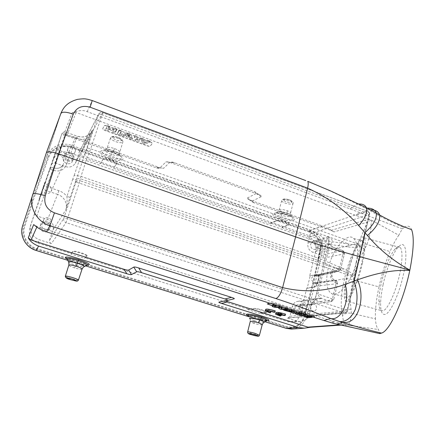<?xml version="1.0" encoding="UTF-8"?>
<svg xmlns="http://www.w3.org/2000/svg" width="435" height="435" viewBox="0 0 435 435"><rect width="100%" height="100%" fill="white"/><g stroke="black" fill="none" stroke-linecap="round" stroke-linejoin="round"><path stroke-width="0.33" stroke-dasharray="2.17 1.63" d="M369.913 219.414L356.374 215.635L76.13 112.486L72.128 112.785L63.553 135.154C66.718 135.1 70.688 135.867 75.456 137.46L160.569 167.943C162.293 168.443 163.402 168.475 163.903 168.041L169.873 162.26C170.482 161.722 171.901 161.825 174.136 162.565L254.181 191.585C256.367 192.417 257.036 193.058 256.193 193.521L247.374 198.007C246.645 198.414 247.194 198.974 249.027 199.692L322.96 226.216C326.228 227.374 329.909 229.283 333.993 231.931L367.363 222.176L364.851 220.257L369.913 219.414L371.822 220.393L371.093 224.509C371.033 229.968 369.652 236.607 366.939 244.432L364.704 249.032C359.332 258.689 355.504 268.966 353.22 279.863C350.545 290.656 349.822 300.487 351.056 309.367L351.393 313.303C350.974 319.421 349.925 323.232 348.245 324.738L348.152 325.135L344.058 324.651L342.481 315.538C344.754 313.417 347.723 312.673 351.393 313.303L375.443 318.844C375.742 324.195 376.759 327.756 378.493 329.534L379.809 333.623M247.374 198.007L252.213 201.079C251.463 201.476 252.006 202.036 253.844 202.753L331.04 230.403L333.993 231.931M252.213 201.079L261.261 196.674C262.126 196.228 261.462 195.587 259.271 194.755L170.003 162.44C167.747 161.689 166.317 161.586 165.719 162.13L159.846 167.964C159.357 168.405 158.242 168.372 156.508 167.872L66.762 135.774L63.553 135.154M150.2 141.674L152.457 143.202L150.331 145.942C149.809 146.307 148.705 146.209 147.008 145.643L105.216 130.375C103.682 129.777 102.861 129.206 102.752 128.662L104.193 125.742C104.617 125.313 105.721 125.394 107.499 125.992L150.162 141.81L107.456 126.128C105.672 125.536 104.569 125.454 104.15 125.884L102.709 128.798C102.818 129.336 103.639 129.913 105.172 130.511L146.965 145.779C148.661 146.345 149.765 146.443 150.287 146.078L152.413 143.338L150.162 141.81M371.822 220.393L398.813 235.21L402.299 228.848L350.066 208.909L87.185 111.659C83.466 109.903 78.452 110.278 72.128 112.785M398.813 235.21C395.877 239.315 392.963 244.774 390.054 251.588C385.497 262.435 381.81 274.202 378.994 286.893L353.22 279.863C349.425 278.884 346.543 278.509 344.574 278.748L314.983 283.924L313.417 283.653L320.546 251.794L322.112 252.001C323.461 241.719 319.605 234.454 310.541 230.213L309.758 231.485L71.302 146.959C62.113 143.49 51.031 148.188 47.975 157.04L46.784 156.257L61.096 112.91C65.473 101.398 80.1 95.814 92.187 100.648L305.664 180.661C319.17 185.74 336.38 193.564 357.293 204.135L368.472 209.817L362.05 213.71M371.234 220.018L367.363 222.176L359.821 239.696C361.121 241.642 363.491 243.225 366.939 244.432L390.054 251.588M113.437 152.777C99.642 147.574 94.003 152.478 109.897 158.296C122.947 163.288 129.69 158.916 113.437 152.777L113.345 152.799C118.913 154.931 119.81 155.828 120.446 156.132C118.831 154.86 116.477 153.653 113.383 152.522L113.345 152.799C108.228 151.217 104.873 150.537 103.269 150.749C100.615 152.054 102.992 154.197 110.387 157.187C118.01 160.009 124.671 159.427 120.441 156.132L119.114 153.642C121.414 156.176 118.864 156.437 111.474 154.414C105.89 152.19 104.079 150.564 106.048 149.531C107.739 149.281 110.294 149.732 113.725 150.885L113.383 152.522C109.022 151.027 105.651 150.434 103.28 150.755M287.932 215.238C276.149 210.768 265.502 213.427 279.259 218.479C290.401 222.763 301.841 220.507 287.932 215.238L291.396 216.668L287.568 215.156C283.892 213.911 280.287 213.21 276.758 213.052L274.768 213.373C273.854 214.482 275.627 215.88 280.08 217.571C287.926 220.507 296.817 219.92 291.39 216.668L290.101 214.46C293.962 216.63 288.617 217.609 281.51 215.124C278.112 213.835 276.763 212.775 277.465 211.937C278.971 211.182 282.174 211.557 287.078 213.068L287.432 214.836C281.374 212.9 277.155 212.41 274.773 213.373M46.969 155.784C50.465 146.546 62.151 141.794 71.829 145.448L310.541 230.213L322.96 226.216M350.066 208.909L357.293 204.135L358.527 204.031M365.541 208.202L366.591 208.153M370.288 209.773L368.472 209.817C382.49 217.859 394.355 223.775 404.071 227.554C407.416 225.145 409.922 225.847 411.592 229.664M402.299 228.848L404.071 227.554M378.994 286.893C376.259 299.568 375.073 310.22 375.443 318.844M383.083 284.691C386.318 269.58 392.636 253.523 397.943 247.428L400.118 245.389C405.811 241.001 407.861 253.98 403.62 273.642C399.624 293.163 390.543 312.934 385.35 314.331C382.104 315.185 380.527 311.482 380.62 303.228C380.75 297.877 381.571 291.7 383.083 284.691M351.056 309.367C347.087 308.997 343.971 309.997 341.714 312.363C340.578 302.216 341.535 291.015 344.574 278.748C344.531 278.601 346.385 270.608 348.663 263.844C350.425 258.27 353.361 251.517 357.472 243.595L359.821 239.696M342.481 315.538L341.714 312.363L306.653 316.207C304.424 323.569 299.753 327.832 292.641 329.001M348.152 325.135L378.493 329.534M341.078 325.07L342.492 324.967L340.92 324.749L347.478 325.059M346.021 324.793L331.954 320.981L37.105 226.494L33.707 224.563M233.889 298.872L225.178 300.857M304.467 315.968L310.291 317.338L311.83 317.197M267.248 303.695L271.195 302.929L274.893 303.597L313.325 315.897L314.782 316.528L314.57 316.952L313.195 317.077M314.75 316.664L274.86 303.733L271.163 303.07L269.956 303.255M303.238 315.576L299.563 314.402M299.236 314.298L295.425 313.086M294.321 312.732L278.976 307.839M277.671 307.425L272.424 305.751M270.575 311.319L267.536 310.03C267.677 309.334 269.977 309.649 274.431 310.976L275.224 310.878M265.584 309.6L270.14 311.509L270.902 311.416M275.855 312.874L280.298 314.722L281.086 314.641L277.758 312.982L282.054 314.005L278.547 312.896L285.545 314.157M347.429 325.059L342.497 324.967L344.003 324.657L310.427 327.256M267.106 320.535L36.73 248.613C27.345 245.895 21.625 235.335 24.746 226.461L36.241 191.237L48.72 157.285C51.64 148.814 62.248 144.317 71.046 147.634L309.622 232.127C317.713 235.911 321.155 242.393 319.948 251.571L312.808 283.451L304.467 315.69C302.205 322.852 297.567 326.68 290.547 327.174L286.328 326.538L267.253 320.584M364.704 249.032C361.11 247.357 358.701 245.547 357.472 243.595L322.112 252.001L314.983 283.924L306.653 316.207L305.082 315.875L313.417 283.653M46.393 152.69L34.24 190.285L35.485 190.987L23.985 226.2C20.717 235.476 26.698 246.52 36.507 249.353L286.138 327.212L286.214 328.343M87.185 111.659L92.225 100.545M87.364 265.073C84.667 264.839 80.899 263.991 76.071 262.528C71.889 261.196 68.817 259.983 66.843 258.89M267.046 320.682C263.762 320.475 259.276 319.524 253.583 317.838L247.939 315.707M309.878 327.294L311.34 327.006M87.321 265.094C85.69 265.497 81.932 264.817 76.033 263.055L76.071 262.528M68.534 261.826L68.779 262.283C69.769 263.077 72.014 264.034 75.521 265.165L76.033 263.055C71.547 261.631 68.594 260.369 67.164 259.276M82.041 269.151C81.117 269.499 78.675 269.091 74.722 267.922L75.521 265.165C80.013 266.503 82.884 267.014 84.134 266.704M74.722 267.922C71.193 266.796 69.23 265.883 68.833 265.187L68.877 265.035M266.563 320.856C263.942 320.965 259.76 320.171 254.024 318.48L253.583 317.838M254.024 318.48L248.613 316.327L250.158 319.034L254.263 320.671L254.024 318.48M262.191 324.831C260.647 325.01 257.911 324.532 253.98 323.39L254.263 320.671C258.564 321.943 261.739 322.542 263.8 322.465M253.98 323.39L250.201 321.753M267.166 320.584L286.235 326.538L290.449 327.18C297.469 326.685 302.108 322.857 304.364 315.696L312.705 283.468L319.845 251.599C321.052 242.425 317.61 235.944 309.524 232.159L71.019 147.699C62.227 144.382 51.624 148.879 48.704 157.35L36.225 191.291L24.735 226.499C21.614 235.373 27.334 245.927 36.714 248.641L267.074 320.557M70.932 254.024L72.792 251.8C73.673 251.397 76.299 251.854 80.676 253.165C84.412 254.393 86.5 255.361 86.946 256.074L84.694 258.346L70.932 254.024L71.101 253.523L37.91 243.089C30.836 240.087 28.134 234.982 29.797 227.771L39.46 199.747L38.943 199.573L44.767 182.499L45.273 182.771L44.011 186.544L43.495 186.37M44.011 186.544L53.657 158.644C56.844 152.75 61.868 150.7 68.719 152.495L100.507 163.685L100.664 163.217L113.845 167.861L116.705 163.544L113.845 167.861M113.693 168.329L270.391 223.492L270.505 223.041L282.043 227.108L288.601 224.754L289.058 223.884C288.606 223.193 287.356 222.47 285.289 221.714C281.521 220.496 278.699 220.115 276.823 220.583L270.505 223.041M270.391 223.492L276.703 221.04C278.579 220.578 281.407 220.953 285.175 222.176C287.231 222.927 288.487 223.65 288.938 224.34L288.487 225.21L281.929 227.554L282.043 227.108M281.929 227.554L308.861 237.031C314.478 239.669 316.821 244.165 315.892 250.522L309.736 275.861L316.827 274.474L318.154 274.833L317.256 274.621L309.736 275.861M319.546 274.393L317.854 276.094L338.832 271.337L340.594 269.542L319.546 274.393L318.143 280.243C317.055 284.169 315.609 286.431 313.809 287.029L306.751 288.128L307.175 288.269L310.155 276.002M306.751 288.128L300.433 314.135C298.981 319.013 295.887 321.683 291.151 322.145L287.986 321.71L260.01 312.917L266.312 312.281L266.666 311.813L266.187 312.765L259.891 313.39L260.01 312.917M266.666 311.813L262.658 310.079C258.749 308.91 255.883 308.355 254.056 308.415L248.015 309.144L247.896 309.617L259.891 313.39M248.015 309.144L84.858 257.846L87.114 255.562L86.946 256.079M84.694 258.346L84.858 257.846M44.767 182.499L38.943 199.573M39.46 199.747L45.3 182.678M79.159 152.201L98.489 114.514L87.136 148.504C86.902 149.972 87.723 151.13 89.588 151.967L348.761 243.981L348.158 246.928L322.373 243.491L322.933 240.539L321.601 243.252L318.012 258.085L318.126 260.456L318.79 258.325L80.894 176.365L77.555 175.838L65.783 209.915C66.838 206.674 67.251 203.101 67.023 199.197L66.93 196.5C64.858 193.771 62.172 191.835 58.861 190.693L47.17 186.756L53.695 167.807C51.836 167.328 50.455 167.883 49.557 169.471L56.197 150.178C55.767 152.043 56.49 153.408 58.355 154.267L65.212 134.246L76.609 138.335C79.855 139.466 83.08 139.619 86.288 138.803C88.501 136.862 90.627 133.762 92.655 129.516L75.875 161.978L79.355 151.755C80.035 150.651 81.1 150.298 82.558 150.684L102.584 112.757C100.931 112.252 99.648 112.665 98.729 113.981L98.489 114.514C98.962 114.008 100.148 114.073 102.051 114.709L102.655 112.741L366.879 210.991C368.728 211.47 369.603 212.612 369.494 214.411L347.587 310.802C347.13 312.161 346.173 312.906 344.727 313.026M51.412 243.562C49.786 242.915 49.177 241.768 49.59 240.12L63.804 218.375C63.363 220.355 64.108 221.768 66.033 222.611L51.412 243.562L39.242 239.723C32.059 236.662 29.308 231.469 30.999 224.145L43.728 186.327C43.288 188.241 44.017 189.622 45.92 190.465L36.823 215.988C35.191 215.325 34.582 214.172 35.001 212.541M49.59 240.12L53.059 229.794C54.152 224.966 52.336 221.535 47.616 219.49L36.823 215.988M49.704 228.718L49.215 229.734C46.496 234.465 38.264 230.767 40.27 225.683L40.558 225.02C43 219.876 51.765 223.438 49.704 228.718M87.114 255.562C86.668 254.85 84.58 253.877 80.845 252.648C76.468 251.338 73.836 250.881 72.96 251.289L71.101 253.523M312.238 302.749L310.334 304.527L331.579 301.558L333.574 299.682L312.238 302.749L309.66 313.483C308.203 318.425 305.087 321.133 300.313 321.601L297.116 321.155L287.078 317.99L343.59 312.923C345.336 312.89 346.461 312.025 346.978 310.334L347.679 310.633C347.353 312.085 346.369 312.885 344.721 313.026L66.033 222.611L67.387 218.93C65.397 218.316 64.201 218.131 63.804 218.375L75.728 182.673L76.005 180.623C76.848 178.872 78.262 178.23 80.252 178.703L80.024 180.726C78.012 180.248 76.582 180.9 75.728 182.673C76.152 182.336 77.343 182.477 79.306 183.097L352.828 276.616L353.448 275.621L352.872 274.67C351.458 272.805 348.212 270.777 343.133 268.574L342.546 270.744L80.024 180.726L67.387 218.93L346.978 310.334L368.962 213.699L368.336 211.497L366.879 210.991L308.622 230.838L318.279 234.258C323.944 236.934 326.315 241.49 325.391 247.923L322.911 258.259L344.248 253.844C344.471 252.305 343.911 251.218 342.568 250.593L321.324 255.214C322.623 255.785 323.151 256.802 322.911 258.259M309.481 304.418L300.699 301.569L298.035 301.292C295.115 301.77 293.201 303.543 292.293 306.615L289.917 316.272L287.845 318.099L287.078 317.99M302.809 309.992C302.243 311.89 301.053 312.934 299.231 313.135C296.143 312.749 294.756 310.873 295.071 307.507C295.621 305.664 296.773 304.625 298.54 304.386C301.683 304.707 303.103 306.577 302.809 309.992M317.724 274.681C318.61 275.35 318.746 277.204 318.143 280.243L316.734 286.116L337.304 283.658C337.533 282.087 336.967 280.994 335.608 280.368L334.836 280.113C330.529 278.9 330.654 271.38 334.972 270.831L336.973 270.989L338.751 268.264L337.37 267.96C329.638 266.72 327.789 280.26 335.439 282.44L336.212 282.701L332.454 298.796C332.03 300.329 331.437 301.216 330.676 301.46L321.748 298.53C322.134 297.899 319.41 298.709 317.958 294.011L316.577 293.369L314.597 300.536C313.238 303.521 312.335 304.848 311.89 304.511C312.939 300.862 315.185 298.758 318.616 298.198L321.748 298.53L300.699 301.569M308.622 230.838C309.927 231.42 310.459 232.437 310.209 233.889L307.947 243.067C307.311 247.401 308.904 250.457 312.727 252.24L321.324 255.214M318.17 246.64C317.757 248.135 316.854 249.076 315.462 249.467C312.064 249.516 310.459 247.7 310.65 244.013L313.271 241.218C316.707 241.099 318.338 242.909 318.17 246.64M100.507 163.685L102.959 159.547C103.96 158.693 106.564 158.949 110.773 160.314C114.334 161.662 116.259 162.897 116.553 164.022M51.537 164.56L51.602 164.392C52.282 163.038 53.423 162.57 55.038 163L65.941 132.186C64.081 131.68 62.722 132.218 61.852 133.795L55.636 152.756C58.872 146.785 63.967 144.719 70.921 146.557L82.558 150.684M348.158 246.928C353.013 247.602 356.722 247.482 359.288 246.563L360.196 246.036L360.082 244.807L90.708 148.814L102.051 114.709L369.619 214.08C369.897 213.4 369.467 212.541 368.336 211.497L102.655 112.741C100.974 112.197 99.664 112.611 98.729 113.981L79.36 151.761M76.005 180.623L76.266 179.519C75.848 179.862 74.679 179.726 72.765 179.117L74.233 175.31L77.555 175.838L84.118 156.024L87.136 148.504C87.587 148.079 88.778 148.183 90.708 148.814L87.321 157.454C85.472 156.622 84.662 155.474 84.896 154.012M58.861 190.693L57.578 194.369L45.92 190.465L47.17 186.756C45.202 186.136 44.055 185.995 43.728 186.327L49.454 169.726C49.791 169.351 50.938 169.476 52.896 170.096L54.652 170.607C67.588 173.842 72.656 154.479 60.003 150.613L59.633 150.483C57.692 149.857 56.545 149.754 56.197 150.178L61.775 133.996C62.14 133.534 63.287 133.616 65.212 134.246L65.941 132.164L77.299 136.247L76.609 138.335M41.243 194.418L41.33 194.2C42.026 192.846 43.185 192.368 44.805 192.776L46.137 193.222C48.334 193.782 50.02 193.156 51.194 191.346C52.167 188.785 51.346 186.881 48.736 185.636L47.41 185.19C45.8 184.511 45.197 183.374 45.604 181.77M55.038 163L65.554 166.643C69.698 167.769 72.917 166.681 75.228 163.386L75.875 161.978M72.623 160.841L72.373 161.439C70.106 166.377 61.498 162.728 63.488 157.649L63.64 157.263C65.734 152.092 74.641 155.665 72.623 160.841M64.369 155.143C62.352 160.287 71.084 163.995 73.379 158.992L73.635 158.389C75.674 153.142 66.647 149.509 64.527 154.751L64.369 155.143M72.58 158.019L72.389 158.465C70.633 162.347 63.874 159.493 65.435 155.512L65.56 155.192C67.213 151.168 74.151 153.979 72.58 158.019M67.838 148.786C66.223 152.902 73.238 155.882 75.054 151.864L75.25 151.402C76.875 147.22 69.687 144.29 67.974 148.455L67.838 148.786M360.196 246.036L353.448 275.621M298.035 301.292L318.616 298.198L315.185 299.389L327.849 246.672L329.164 239.663C329.148 237.086 328.816 236.08 328.169 236.635C327.446 241.768 329.333 245.4 333.841 247.526L332.373 246.977C331.176 246.384 330.051 246.656 328.99 247.787L343.199 252.768L339.517 268.531L338.751 268.264M356.2 262.354C358.663 250.924 357.831 242.975 353.698 238.505C347.26 231.442 332.095 250.136 328.251 268.417C325.581 278.683 326.424 290.727 331.231 293.239C336.973 299.318 352.557 281.048 356.2 262.354M332.389 246.977L332.753 247.047C332.688 247.526 328.664 243.208 328.855 243.067L327.653 247.064L328.99 247.787L317.958 294.011L333.775 299.4L337.517 283.337L333.775 299.4L331.579 301.558L310.334 304.511M347.908 273.773C352.089 255.002 360.735 236.036 363.263 241.104C364.677 244.269 364.1 251.838 361.523 263.8C357.282 283.093 348.745 301.384 346.271 297.35C344.569 294.256 345.118 286.399 347.908 273.773M362.409 263.153C365.28 249.81 365.927 241.36 364.361 237.809C361.528 232.062 351.839 253.349 347.168 274.316C344.025 288.487 343.422 297.301 345.346 300.759C348.109 305.212 357.662 284.773 362.409 263.153M396.834 247.292C398.302 246.292 399.499 246.389 400.417 247.591C402.696 251.338 402.505 259.918 399.847 273.338C396.16 291.227 387.895 309.415 383.164 310.808L380.864 310.47C379.445 309.062 378.787 305.8 378.89 300.694C379.021 295.773 379.788 290.069 381.19 283.587C384.834 267.916 389.39 256.438 394.855 249.157L396.834 247.292M74.233 175.31L79.518 159.563L86.157 160.537L87.321 157.454L322.933 240.539L358.81 245.394L360.082 244.807M343.133 268.574L318.79 258.325L322.373 243.491L86.157 160.537L80.252 178.703L318.126 260.456L342.546 270.744L351.964 275.355L352.872 274.67M352.828 276.616L351.964 275.355M116.705 163.544C116.417 162.418 114.492 161.178 110.925 159.83C106.722 158.465 104.117 158.209 103.117 159.063L100.664 163.217M314.652 242.855C314.467 246.591 316.087 248.434 319.524 248.385C320.932 247.988 321.846 247.036 322.259 245.525C322.427 241.746 320.774 239.913 317.3 240.028L314.652 242.855M321.394 245.22L319.29 247.423C316.637 247.466 315.38 246.047 315.522 243.165L317.577 240.979C320.252 240.898 321.525 242.311 321.394 245.22M326.261 240.087C326.119 243.067 327.414 244.541 330.143 244.497L332.302 242.224C332.432 239.217 331.117 237.749 328.365 237.831L326.261 240.087M315.75 275.638L336.973 270.989L338.821 271.337L340.812 269.189L339.517 268.531L337.739 271.25L316.821 276.002L314.19 275.524C310.786 277.66 310.742 280.048 314.054 282.679L315.13 283.038C316.446 283.598 316.979 284.626 316.734 286.116M317.854 276.094L316.821 276.002M307.175 288.269L314.239 287.171C317.099 286.959 320.6 276.557 318.154 274.833M298.954 307.17C298.644 310.579 300.047 312.477 303.168 312.874C305.011 312.667 306.218 311.607 306.784 309.687C307.083 306.229 305.642 304.337 302.466 304.011C300.677 304.244 299.508 305.299 298.954 307.17M305.892 309.405C305.457 310.878 304.533 311.694 303.113 311.857C300.699 311.558 299.612 310.095 299.851 307.458C300.28 306.012 301.189 305.201 302.57 305.017C305.017 305.278 306.12 306.74 305.892 309.405M310.291 306.566C310.046 309.29 311.172 310.808 313.657 311.117C315.114 310.949 316.066 310.106 316.511 308.578C316.74 305.821 315.598 304.31 313.08 304.038C311.656 304.228 310.726 305.071 310.291 306.566M247.896 309.617L253.931 308.899C255.758 308.845 258.624 309.399 262.533 310.568L266.546 312.303M40.83 224.112C38.797 229.261 47.149 233.024 49.911 228.223L50.406 227.19C52.488 221.845 43.598 218.218 41.124 223.438L40.83 224.112M49.313 226.842L48.948 227.603C46.844 231.344 40.357 228.457 41.929 224.465L42.168 223.911C44.109 219.925 50.917 222.731 49.313 226.842M43.484 220.246C41.852 224.384 48.589 227.396 50.775 223.519L51.151 222.725C52.814 218.462 45.746 215.537 43.734 219.67L43.484 220.246M311.868 317.061L310.324 317.202L304.277 315.761M303.592 315.544L295.452 312.95M294.359 312.596L279.004 307.703M278.231 307.458L272.451 305.609M314.782 316.528L312.868 316.974M274.528 307.246L274.876 305.887L272.549 305.142M274.876 305.887L279.874 306.158L279.096 307.235L281.363 307.958L287.888 308.268L285.713 307.578L283.185 307.485M281.913 307.436L281.331 307.414L282.195 306.447L279.613 305.626L276.905 305.479M275.752 305.413L275.002 305.375L276.024 304.473L273.794 303.76L273.289 304.321M294.392 311.063L294.326 310.329L292.054 309.6L288.775 309.269M287.622 309.154L283.941 308.779L287.97 309.666L294.484 312.145M297.98 312.21L299.639 312.031L301.776 312.711L297.649 313.156L295.539 312.482M304.032 315.5L304.337 314.146L301.629 314.423L299.671 313.804L301.52 313.608M304.337 314.146L305.81 315.761L307.909 316.43L312.156 316.033L310.193 315.402L308.48 315.571M306.778 315.022L305.892 314.032L303.826 313.369L302.146 313.543M273.648 304.435L273.794 303.76M275.833 305.136L276.024 304.473M274.588 306.762L275.002 305.375M279.46 306.294L279.613 305.626M282.005 307.11L282.195 306.447M280.923 308.801L281.331 307.414M285.561 308.246L285.713 307.578M287.693 308.926L287.888 308.268M281.015 309.312L281.363 307.958M279.602 307.534L279.874 306.158M294.147 310.987L294.326 310.329M291.907 312.781L292.184 311.411M291.901 312.384L292.179 311.014M287.627 311.025L287.97 309.666M285.86 310.856L286.203 309.502M283.827 309.454L283.941 308.779M291.901 310.269L292.054 309.6M288.878 311.15L289.297 309.796L292.173 310.715L291.896 312.112M289.297 309.796L292.217 310.073L292.173 310.715M291.939 311.444L292.217 310.073M297.301 314.5L297.649 313.156M299.497 312.694L299.639 312.031M301.585 313.363L301.776 312.711M299.59 314.266L299.671 313.804M301.281 315.767L301.629 314.423M303.679 314.032L303.826 313.369M305.718 314.684L305.892 314.032M310.052 316.071L310.193 315.402M311.977 316.685L312.156 316.033M307.572 317.767L307.909 316.43M305.539 317.12L305.81 315.761M274.431 310.976L274.11 312.286M270.14 311.509L269.825 312.803M284.729 314.244L284.414 315.554M278.547 312.896L278.231 314.195M282.054 314.005L281.858 314.81M281.26 314.092L280.945 315.391M277.758 312.982L277.438 314.282M281.086 314.641L280.907 315.38M280.298 314.722L279.988 316.011M112.518 151.445C116.841 152.843 119.255 153.011 119.755 151.962C119.473 150.929 117.689 149.787 114.405 148.536C110.12 147.144 107.701 146.954 107.14 147.971C107.385 149.015 109.18 150.173 112.518 151.445L109.897 158.296M114.405 148.536L113.725 150.885L119.326 153.593L122.909 141.848C122.681 140.69 120.957 139.483 117.738 138.227L116.868 137.928C113.095 136.862 110.974 136.873 110.512 137.966C110.697 139.146 112.431 140.369 115.71 141.641L116.564 141.935C120.381 143.017 122.501 142.984 122.909 141.848C122.871 140.043 121.224 138.553 117.967 137.384C113.921 135.927 111.436 136.117 110.512 137.966L107.135 147.971L106.048 149.531L103.269 150.749M282.609 212.394C287.845 213.955 290.564 214.069 290.77 212.726C290.352 212.09 289.188 211.421 287.285 210.719C282.07 209.159 279.335 209.034 279.08 210.344C279.482 210.991 280.662 211.671 282.609 212.394L281.51 215.124L279.259 218.479M287.285 210.719L287.078 213.068L290.156 214.45L293.168 202.971C292.771 202.264 291.64 201.563 289.775 200.861L289.003 200.6C284.218 199.366 281.76 199.458 281.619 200.878C282 201.601 283.142 202.318 285.055 203.031L285.817 203.292C290.623 204.532 293.076 204.428 293.168 202.971C293.538 202.215 292.407 201.22 289.781 199.997C284.99 198.365 282.272 198.659 281.619 200.878L279.074 210.344L277.492 211.927L274.768 213.373M142.278 143.148L144.795 144.067L149.569 142.549L147.166 141.663L144.045 142.778L143.278 140.239L140.467 139.211L137.096 140.271L136.617 137.797L134.23 136.916L135.214 140.565L137.694 141.473L141.429 140.396L142.278 143.148L142.745 141.81L145.192 142.707L144.795 144.067M120.696 135.258L127.102 134.306L129.625 135.231L132.387 139.532L129.902 138.624L129.342 137.677L124.671 135.97L123.263 136.198L120.696 135.258L121.218 133.926L123.676 134.828L123.263 136.198M117.145 133.958L119.516 134.823L121.164 132.126L118.76 131.245L117.145 133.958L117.646 132.621L119.913 133.447L119.516 134.823M112.66 132.316L114.867 133.126L116.449 130.397L114.106 129.532L108.212 129.603L109.207 127.738L106.956 126.911L105.504 129.701L107.902 130.576L113.665 130.538L112.66 132.316L113.154 130.973L115.264 131.745L114.867 133.126M145.192 142.707L149.917 141.185L149.569 142.549M149.917 141.185L147.617 140.336L147.166 141.663M147.617 140.336L144.436 141.484L144.045 142.778M144.436 141.484L143.659 138.885L143.278 140.239M143.659 138.885L140.929 137.879L140.467 139.211M140.929 137.879L137.487 138.977L137.096 140.271M137.487 138.977L137.003 136.438L136.617 137.797M137.003 136.438L134.719 135.6L134.23 136.916M134.719 135.6L135.693 139.227L135.214 140.565M135.693 139.227L138.096 140.108L137.694 141.473M138.096 140.108L141.892 139.004L141.429 140.396M141.892 139.004L142.745 141.81M123.676 134.828L125.084 134.6L129.815 136.329L130.375 137.281L132.751 138.151L130.022 133.871L127.564 132.969L121.218 133.926M127.564 132.969L127.102 134.306M125.084 134.6L124.671 135.97M129.815 136.329L129.342 137.677M130.375 137.281L129.902 138.624M132.751 138.151L132.387 139.532M130.022 133.871L129.625 135.231M129.412 135.66L126.068 134.437L128.439 134.013L129.412 135.66L128.912 136.971L125.715 135.802L126.068 134.437M128.912 136.971L127.982 135.405L125.715 135.802M128.439 134.013L127.982 135.405M119.913 133.447L121.544 130.756L121.164 132.126M121.544 130.756L119.25 129.913L118.76 131.245M119.25 129.913L117.646 132.621M115.264 131.745L116.836 129.026L116.449 130.397M116.836 129.026L114.568 128.194L114.106 129.532M114.568 128.194L108.587 128.271L108.212 129.603M108.587 128.271L109.598 126.367L109.207 127.738M109.598 126.367L107.45 125.579L106.956 126.911M107.45 125.579L105.504 129.701M106.01 128.358L108.331 129.206L107.902 130.576M108.331 129.206L114.182 129.157L113.665 130.538M114.182 129.157L113.154 130.973M331.04 230.403L364.851 220.257M76.13 112.486L66.762 135.774M359.582 212.807L357.439 215.977M356.374 215.635L358.56 212.394M254.361 202.949L249.543 199.888M75.456 137.46L71.302 146.959M46.947 155.828L34.24 190.291L46.784 156.252L60.873 113.491M159.357 167.551L155.284 167.47M159.846 167.964L163.903 168.041M169.873 162.26L165.719 162.13M170.525 162.625L174.652 162.75M253.98 191.514L259.07 194.684M261.261 196.674L256.193 193.521M333.069 321.307L334.031 323.499M332.927 323.216L331.954 320.981M36.839 227.081L37.105 226.494M340.92 324.749L339.947 324.82M286.138 327.212C295.43 329.056 301.743 325.277 305.082 315.875M47.975 157.04L35.485 190.987M320.546 251.794C321.802 242.208 318.208 235.438 309.758 231.485M23.985 226.2L22.691 225.596L21.75 231.681M36.138 250.462L36.507 249.353M67.708 260.293L85.722 265.905M265.029 321.759L248.831 316.713L265.04 321.753M225.39 300.547L219.115 302.042M78.414 280.096C77.734 280.265 75.652 279.857 72.166 278.878L71.264 278.607C67.768 277.514 65.794 276.709 65.337 276.192L65.37 276.094M259.45 335.265L252.197 333.781L247.673 331.823M34.24 190.285L22.691 225.596L34.24 190.291M40.074 196.125L40.613 196.299M30.999 224.145L29.797 227.771M53.059 229.794L65.783 209.915C66.789 206.723 66.522 203.613 64.978 200.584C63.341 197.604 60.873 195.532 57.578 194.369L47.616 219.49M37.91 243.089L39.242 239.723M297.116 321.155L287.986 321.71M310.209 233.889L369.494 214.411L347.587 310.802L289.917 316.272M300.433 314.135L309.66 313.483M336.212 282.701L337.517 283.337C337.625 282.043 337.12 281.092 335.994 280.483L336.212 282.701M340.594 269.542L344.476 253.453L340.594 269.542M343.199 252.768L344.476 253.453L343.03 250.718L343.199 252.768M325.391 247.923L315.892 250.522M332.373 246.977L343.03 250.718L333.841 247.526L312.727 252.24M308.861 237.031L318.279 234.258M70.921 146.557L68.719 152.495M89.779 139.075C89.333 139.515 88.169 139.423 86.288 138.803L80.622 155.697C82.519 156.312 83.683 156.421 84.118 156.024L89.779 139.075L92.655 129.516L91.698 131.598C88.283 136.47 83.477 138.025 77.278 136.258L65.554 166.643M72.765 179.117L66.93 196.5C68.86 197.109 70.03 197.262 70.437 196.968M79.518 159.563L80.622 155.697M60.003 150.613L58.72 154.398C63.412 156.682 64.886 160.113 63.151 164.68C61.34 167.584 58.633 168.758 55.027 168.204L53.701 167.812C51.825 167.312 50.444 167.867 49.557 169.471L41.33 194.2M46.137 193.222L53.266 170.226M47.41 185.19L58.355 154.267L58.72 154.398L48.736 185.636M53.402 159.313L55.375 153.435M45.273 182.771L44.745 182.591M44.805 192.776L53.701 167.812L54.065 167.932C57.822 169.074 60.851 167.986 63.151 164.68L51.194 191.346M311.89 304.511L292.293 306.615M327.849 246.672L316.745 293.092M307.947 243.067L328.169 236.635M359.288 246.563L358.81 245.394M288.487 225.21L288.601 224.754M276.823 220.583L276.703 221.04M116.466 164.327L116.618 163.848M103.117 159.063L102.959 159.547M335.439 282.44L335.227 280.227L334.836 280.113L314.054 282.679M315.13 283.038L335.994 280.483L335.227 280.227C331.258 280.069 330.421 271.233 334.972 270.831L314.19 275.524M313.809 287.029L314.239 287.171M317.256 274.621L316.827 274.474M72.96 251.289L72.792 251.8M86.902 256.248L87.065 255.736M254.056 308.415L253.931 308.899M266.187 312.765L266.312 312.281M117.912 137.406L117.222 137.166C110.99 136.16 110.68 137.155 116.286 140.146L116.966 140.38C123.176 141.408 123.491 140.413 117.912 137.406M289.579 199.964L288.965 199.757C282.636 198.632 281.586 199.284 285.806 201.709L286.415 201.916C292.712 203.053 293.766 202.405 289.579 199.964M156.508 167.872L160.569 167.943M174.136 162.57L170.003 162.44M254.181 191.585L259.271 194.755M253.844 202.753L249.027 199.692M356.521 326.419L347.69 325.075M67.713 260.304L85.711 265.91M225.248 300.585L219.202 302.026M67.159 259.265L76.114 262.522C82.465 264.301 86.244 265.122 87.451 264.991M248.766 316.191L253.757 317.876C258.08 319.285 262.501 320.187 267.014 320.59M250.196 321.748L250.158 319.034M344.721 313.026L287.845 318.088M75.228 163.386L91.698 131.598C86.059 138.547 82.558 137.15 77.299 136.247L65.941 132.164C64.07 131.647 62.705 132.196 61.852 133.801L51.607 164.392M55.636 152.756L53.657 158.644M73.379 158.992L72.373 161.439M64.527 154.751L63.64 157.263M75.054 151.864L72.389 158.465M67.974 148.455L65.56 155.192M363.263 241.104L353.698 238.505M364.361 237.809L400.417 247.591M394.855 249.157L397.943 247.428M378.89 300.694L380.62 303.228M345.346 300.759L380.864 310.47M346.271 297.35L331.231 293.239M289.058 223.873L288.943 224.335M319.524 248.385L315.462 249.467M317.3 240.028L313.271 241.218M330.143 244.497L319.29 247.423M328.365 237.831L317.577 240.979M300.313 321.601L291.151 322.145M303.168 312.874L299.231 313.135M302.466 304.011L298.54 304.386M313.657 311.117L303.113 311.857M313.08 304.038L302.57 305.017M49.911 228.223L49.215 229.734M41.124 223.438L40.558 225.02M50.775 223.519L48.948 227.603M43.734 219.67L42.168 223.911M267.536 310.03L267.297 310.981M265.388 310.405L265.263 310.9M277.796 313.292L277.546 314.315M275.659 313.668L275.54 314.168"/><path stroke-width="0.65" d="M60.9 113.415L61.096 112.91C63.042 108.837 65.772 102.66 77.555 99.354C85.39 98.353 85.423 99.049 87.843 99.294L92.318 100.583M358.527 204.031C362.447 203.765 365.09 204.999 366.439 207.74C367.553 212.862 364.96 218.8 358.657 225.553L367.444 235.52C376.134 228.13 380.217 221.312 379.701 215.064C378.406 211.497 375.274 209.741 370.288 209.773M366.444 207.729L331.002 191.106L307.773 181.346C308.399 182.743 308.344 185 307.616 188.127C327.424 197.115 344.438 209.594 358.657 225.553M339.566 321.541L330.709 318.523L323.896 320.497L332.927 323.216L379.809 333.623L381.468 333.09C389.417 331.378 403.136 302.129 409.781 270.494C394.86 269.537 377.401 272.663 357.407 279.879C365.753 296.8 358.636 322.884 345.107 322.422L342.769 322.536L339.566 321.541C346.157 321.949 351.382 317.952 355.248 309.546C358.01 300.003 357.559 290.575 353.889 281.249L359.636 256.655C337.506 250.642 316.158 244.035 295.593 236.847L282.619 287.611C280.754 293.902 278.509 297.551 275.877 298.557C290.156 303.168 308.431 309.823 330.709 318.523C341.361 321.035 350.599 300.221 345.113 284.398C325.103 291.624 304.272 292.695 282.619 287.611L54.451 212.862L49.916 225.732C36.6 221.73 28.433 206.592 32.853 194.07C33.935 193.058 38.073 193.618 45.262 195.739C43.56 203.738 46.621 209.447 54.451 212.862M366.591 208.153C371.669 207.93 374.91 209.561 376.302 213.052L366.455 207.745M376.308 213.068C376.906 219.05 373.121 225.558 364.954 232.605L359.636 256.655L409.862 270.102C413.696 250.109 414.272 236.629 411.592 229.664C400.934 225.787 390.309 220.915 379.706 215.059L376.318 213.058M310.427 327.256L304.299 328.191L298.394 327.495L221.518 303.407C219.332 302.716 218.484 302.276 218.974 302.08L227.608 300.373C228.136 300.166 227.255 299.693 224.971 298.965L141.571 272.647C138.906 271.815 137.281 271.532 136.704 271.804L131.49 274.567L128.629 270.064C128.107 270.331 126.558 270.064 123.991 269.265L31.026 240.006L28.248 237.766L33.707 224.563C37.258 227.804 41.526 230.235 46.507 231.85L49.916 225.732L275.877 298.557M323.896 320.497L46.507 231.85M128.629 270.064L133.779 267.112C134.35 266.818 135.976 267.095 138.667 267.938L231.561 297.388C233.845 298.122 234.715 298.595 234.16 298.807L233.889 298.872M225.178 300.857L307.882 327.136L309.878 327.294M313.195 317.077L311.83 317.197M272.451 305.609L267.28 303.907L269.956 303.255M267.28 303.907L272.424 305.751M304.467 315.968L303.238 315.576M299.563 314.402L299.236 314.298M295.425 313.086L294.321 312.732M278.976 307.839L277.671 307.425M270.575 311.319L270.902 311.416L270.581 312.711L267.215 311.329C267.351 310.644 269.651 310.965 274.11 312.286L274.898 312.194L275.224 310.878C268.933 309.04 265.72 308.616 265.584 309.6L265.388 310.405M285.229 315.467C278.895 313.624 275.665 313.189 275.54 314.168L279.988 316.011L280.771 315.93L277.438 314.282L280.945 315.391L281.739 315.304L278.231 314.195L284.414 315.554L285.229 315.467L285.545 314.157C279.216 312.308 275.98 311.884 275.855 312.874L275.659 313.668M292.641 329.001L286.333 328.381L298.394 327.495M267.253 320.584L266.563 320.856M28.248 237.766C30.238 241.474 33.68 244.247 38.579 246.079L36.138 250.462C25.605 247.417 19.178 235.558 22.691 225.596L46.371 152.75C47.6 151.26 51.738 151.646 58.774 153.908L295.593 236.847L307.616 188.127L90.143 107.211C82.237 105.042 76.609 107.363 73.254 114.182C66.381 111.795 62.254 111.561 60.873 113.491L46.393 152.69M92.225 100.545L90.154 107.211M357.407 279.879L345.113 284.398M381.468 333.09C370.805 330.66 357.902 327.142 342.769 322.536L336.668 324.097M38.579 246.079L126.868 273.745C129.412 274.539 130.951 274.811 131.49 274.567M66.843 258.89C63.021 256.204 67.006 256.449 78.8 259.63C88.773 263.039 91.627 264.85 87.364 265.073M247.939 315.707C242.594 313.32 250.881 313.504 261.908 316.941C268.993 319.323 270.706 320.568 267.046 320.682M68.534 261.826L67.159 259.265C66.381 257.792 70.111 258.232 78.354 260.587C84.825 262.729 87.816 264.23 87.321 265.094L87.451 264.991M70.965 279.781C67.207 278.965 65.337 277.769 65.337 276.192C65.549 275.823 67.648 276.198 71.639 277.312L72.563 277.584C76.033 278.677 77.995 279.477 78.452 279.982L82.101 268.982C83.161 267.324 83.841 266.563 84.134 266.704C84.705 266.138 82.432 264.991 77.31 263.262L78.8 259.63M65.37 276.094L68.828 265.187C69.241 264.594 71.71 264.953 76.239 266.263L77.31 263.262C71.128 261.478 68.279 261.152 68.779 262.289L68.877 265.035M76.239 266.263C79.741 267.4 81.693 268.308 82.095 268.977L82.041 269.151M248.766 316.191L248.613 316.327C245.264 314.429 253.6 315.315 261.087 317.708C264.893 318.931 266.9 319.866 267.117 320.524L267.014 320.59M263.8 322.465L264.262 322.21C264.148 321.731 262.615 321.019 259.662 320.057L261.908 316.941M250.201 321.753C250.294 320.959 253.078 321.313 258.542 322.813L259.662 320.057C254.296 318.344 247.689 317.506 250.152 319.034M258.542 322.813L262.289 324.428L262.191 324.831M304.277 315.761L303.592 315.544M299.584 314.266L299.416 315.174L303.527 314.761L303.679 314.032M295.452 312.95L294.359 312.596M279.004 307.703L278.231 307.458M312.868 316.974L311.868 317.061M283.185 307.485L281.913 307.436M276.905 305.479L275.752 305.413M273.289 304.321L272.549 305.142L272.261 306.523L273.49 305.174L273.648 304.435M294.109 313.483L291.907 312.781L291.901 312.384L283.702 310.166L291.733 310.998L293.946 311.705L294.109 313.483L294.392 311.063M288.775 309.269L287.622 309.154M295.278 313.853L299.34 313.428L301.384 314.081L297.301 314.5L295.278 313.853L295.539 312.482L297.98 312.21M303.527 314.761L305.528 315.402L307.018 317.061L307.36 315.674L308.48 315.571M307.36 315.674L306.778 315.022M301.52 313.608L302.146 313.543M273.49 305.174L275.627 305.854L274.588 306.762L279.292 307.023L281.804 307.828L280.923 308.801L285.398 308.975L287.475 309.638L281.015 309.312L278.813 308.611L279.602 307.534L274.528 307.246L272.261 306.523M275.627 305.854L275.833 305.136M279.292 307.023L279.46 306.294M281.804 307.828L282.005 307.11M285.398 308.975L285.561 308.246M287.475 309.638L287.693 308.926M278.813 308.611L279.042 307.501M293.946 311.705L294.147 310.987M283.702 310.166L283.827 309.454M291.733 310.998L291.901 310.269M288.878 311.15L291.896 312.112L291.939 311.444L288.878 311.15M299.34 313.428L299.497 312.694M301.384 314.081L301.585 313.363M307.018 317.061L309.894 316.794L311.775 317.398L307.572 317.767L305.539 317.12L304.032 315.5L301.281 315.767L299.416 315.174M305.528 315.402L305.718 314.684M309.894 316.794L310.052 316.071M311.775 317.398L311.977 316.685M274.898 312.194C268.607 310.356 265.393 309.927 265.263 310.9L269.825 312.803L270.581 312.711M281.858 314.81L281.739 315.304M280.907 315.38L280.771 315.93M92.323 100.572L305.789 180.607M367.444 235.52C379.054 249.331 393.196 260.859 409.862 270.102M31.026 240.006L36.839 227.081M339.947 324.82L307.882 327.136M286.214 328.343L265.04 321.753M45.262 195.739L58.774 153.908L73.254 114.182M36.143 250.462L67.708 260.293M85.722 265.905L248.825 316.702L85.711 265.91M123.991 269.265L126.868 273.745M133.779 267.112L136.704 271.804M141.571 272.647L138.667 267.938M231.561 297.388L224.971 298.965M227.559 300.389L233.997 298.85M221.518 303.407L227.766 301.923M70.976 279.781C64.603 277.47 64.951 277.209 72.009 278.982C78.354 281.293 78.012 281.559 70.976 279.781C77.153 281.287 77.468 281.771 78.452 279.982L78.414 280.096M251.452 334.738C248.82 334.205 247.542 333.319 247.607 332.084C247.482 331.546 249.924 331.954 254.937 333.313L259.45 335.265M251.517 334.754C246.835 332.987 247.993 332.998 254.992 334.781C260.918 336.565 257.183 336.511 251.517 334.754C259.081 336.527 258.711 336.88 259.505 334.999L262.294 324.428C263.333 322.775 263.991 322.03 264.262 322.21L267.123 320.524M304.228 328.197L291.434 329.088L286.306 328.381M21.75 231.681C22.386 240.887 27.182 247.145 36.138 250.468L67.713 260.304M265.029 321.759L286.235 328.36M227.608 300.373L234.16 298.807M341.078 325.07L309.47 327.327M84.134 266.704L87.321 265.094M247.673 331.823L250.196 321.748M267.297 310.981L267.215 311.329M277.546 314.315L277.481 314.592"/></g></svg>

